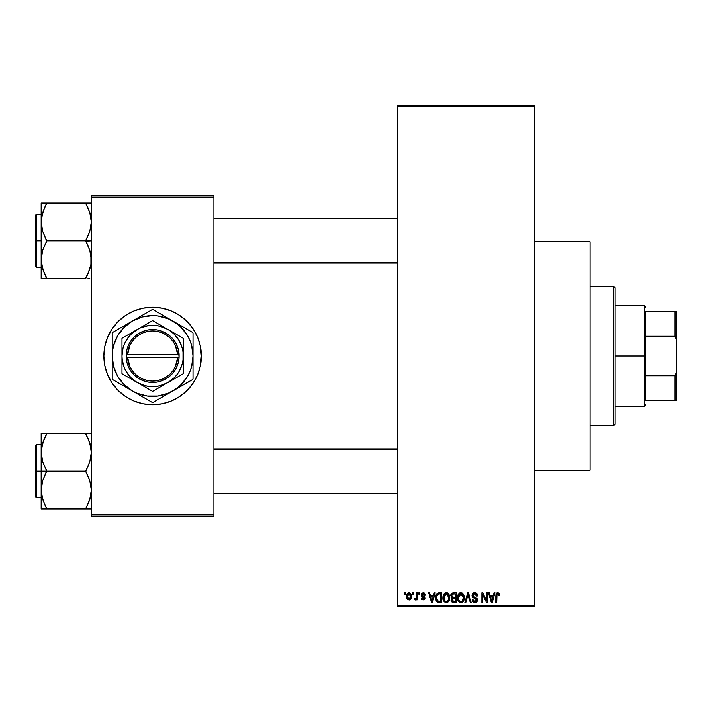 <?xml version="1.0" encoding="UTF-8"?>
<svg xmlns="http://www.w3.org/2000/svg" width="712" height="712" viewBox="0 0 712 712"><rect width="100%" height="100%" fill="white"/><g stroke="black" fill="none" stroke-linecap="round" stroke-linejoin="round"><path stroke-width="1.07" d="M425.108 593.879L425.402 594.974L424.512 595.098L423.177 593.701L421.976 594.805L424.904 596.825L425.269 598.213L424.735 599.486L423.07 600.029L421.548 599.166L421.219 598.009L422.109 597.884L423.24 599.023L424.388 598.16L421.459 596.309L421.397 593.701L423.24 592.687L425.037 593.728L424.521 593.087M534.312 470.232L590.034 470.232L590.034 241.768L534.312 241.768L590.034 241.768L590.034 470.232L534.312 470.232M152.617 307.246A48.754 48.754 0 0 0 103.863 356A48.754 48.754 0 0 0 152.617 404.754A48.754 48.754 0 0 1 103.863 356A48.754 48.754 0 0 1 152.617 307.246L162.131 308.18L171.272 310.957L179.7 315.46L187.096 321.521L193.157 328.908L197.66 337.346L200.437 346.486L201.371 356L200.437 365.514L197.66 374.654L193.157 383.092L187.096 390.479L179.7 396.54L171.272 401.043L162.131 403.82L152.617 404.754L143.103 403.82L133.954 401.043L125.526 396.54L118.139 390.479L112.078 383.092L107.574 374.654L104.797 365.514L103.863 356L104.797 346.486L107.574 337.346L112.078 328.908L118.139 321.521L125.526 315.46L133.954 310.957L143.103 308.18L152.617 307.246A48.754 48.754 0 0 1 201.371 356A48.754 48.754 0 0 1 152.617 404.754A48.754 48.754 0 0 0 201.371 356A48.754 48.754 0 0 0 152.617 307.246M397.794 106.649L397.794 605.351L534.312 605.351L534.312 106.649L397.794 106.649L397.794 105.251L534.312 105.251L534.312 106.649L534.312 105.251L397.794 105.251L397.794 606.749L534.312 606.749L534.312 106.649L397.794 106.649M412.738 594.208L412.738 592.82L413.619 592.82L413.619 594.208L412.738 594.208L413.619 594.208L413.619 592.82L412.738 592.82L413.619 592.82L413.619 594.208L412.738 594.208L412.738 592.82L412.738 594.208M416.022 599.379L416.28 598.774L415.221 600.038L414.384 599.655L414.633 598.641L416.111 597.947L416.28 592.82L417.17 592.82L417.17 599.913L416.28 599.913L416.28 598.774L415.443 600.002L414.384 599.655L414.633 598.641L415.977 598.294L416.28 596.496L416.111 597.947L414.633 598.641L414.384 599.655L415.221 600.038L416.28 598.774L416.28 599.913L417.17 599.913L417.17 592.82L416.28 592.82L417.17 592.82L417.17 599.913L416.28 599.913M418.816 594.208L418.816 592.82L419.697 592.82L419.697 594.208L418.816 594.208L419.697 594.208L419.697 592.82L418.816 592.82L419.697 592.82L419.697 594.208L418.816 594.208L418.816 592.82L418.816 594.208M434.222 592.82L433.457 595.73L434.222 592.82L435.148 592.82L432.451 602.566L431.525 602.566L428.695 592.82L429.621 592.82L430.386 595.73L433.457 595.73L430.386 595.73L429.621 592.82L428.695 592.82L431.525 602.566L432.451 602.566L435.148 592.82L434.222 592.82L435.148 592.82L432.451 602.566L431.525 602.566L428.695 592.82L429.621 592.82M443.977 593.87L446.291 592.687L448.364 593.603L449.512 595.828L449.575 599.282L448.8 601.266L447.136 602.574L445.062 602.414L443.594 600.946L442.882 598.107L443.336 594.992L444.51 593.318L446.291 592.687L443.754 594.182L442.873 597.679C442.722 600.385 443.861 602.058 446.291 602.699C448.765 602.041 449.904 600.332 449.717 597.564L448.987 594.476M458.546 593.87L460.86 592.687L462.933 593.603L464.082 595.828L464.135 599.282L463.37 601.266L461.705 602.574L459.632 602.414L458.163 600.946L457.451 598.107L457.896 594.992L459.08 593.318L460.86 592.687L458.323 594.182L457.442 597.679C457.282 600.385 458.421 602.058 460.851 602.699C463.325 602.041 464.473 600.332 464.277 597.564L463.405 594.217L460.664 592.696M497.822 592.687L499.29 593.505L499.735 595.73L498.854 595.855L498.24 593.95L496.958 594.271L496.7 602.566L495.81 602.566L496.122 593.817L497.822 592.687L495.81 595.953L495.81 602.566L496.7 602.566L496.825 594.564L497.777 593.835L498.854 595.855L499.735 595.73L499.21 593.381L497.822 592.687L499.21 593.381M493.994 592.82L493.229 595.73L493.994 592.82L494.92 592.82L492.223 602.566L491.298 602.566L488.468 592.82L489.393 592.82L490.159 595.73L493.229 595.73L490.159 595.73L489.393 592.82L488.468 592.82L491.298 602.566L492.223 602.566L494.92 592.82L493.994 592.82L494.92 592.82L492.223 602.566L491.298 602.566L488.468 592.82L489.393 592.82M486.563 592.82L486.563 600.625L486.563 592.82L487.453 592.82L487.453 602.566L486.51 602.566L482.763 594.751L482.763 602.566L481.882 602.566L481.882 592.82L482.834 592.82L486.563 600.625L482.834 592.82L481.882 592.82L481.882 602.566L482.763 602.566L482.763 594.751L486.51 602.566L487.453 602.566L487.453 592.82L486.563 592.82L487.453 592.82L487.453 602.566L486.51 602.566M472.003 595.517L472.421 593.924L473.676 592.865L475.385 592.74L476.951 593.666L477.699 595.98L476.817 596.113L476.239 594.493L475.118 593.87L473.685 594.057L472.893 595.33L473.302 596.576L476.444 597.911L477.298 599.068L477.298 601.044L476.39 602.272L474.646 602.681L472.946 601.845L472.252 599.78L473.142 599.655L473.596 601.017L474.895 601.56L476.221 601.026L476.551 599.726L475.981 598.756L472.759 597.448L472.003 595.517L473.347 597.84L476.284 598.997L476.559 599.994L474.895 601.56L473.142 599.655L472.252 599.78L474.922 602.699L477.449 600.02L472.893 595.499L474.682 593.835L476.817 596.113L477.699 595.98L474.762 592.687L472.003 595.517M467.757 595.499L465.799 602.566L464.865 602.566L467.651 592.82L468.523 592.82L471.148 602.566L470.232 602.566L468.14 593.959L465.799 602.566L464.865 602.566L465.799 602.566L468.14 593.959L470.232 602.566L471.148 602.566L468.523 592.82L467.651 592.82L468.523 592.82L471.148 602.566L470.232 602.566L468.14 593.968M453.428 592.82L450.723 595.677L452.049 593.06L456.169 592.82L456.169 602.566L451.63 601.916L450.99 599.824L451.942 598.071L450.723 595.677L451.942 598.071L450.981 600.118L453.419 602.566L456.169 602.566L456.169 592.82L453.428 592.82L456.169 592.82L456.169 602.566L453.17 602.557M436.331 594.387L439.01 592.82C436.545 593.327 435.424 594.974 435.655 597.751L436.029 595.125L437.043 593.434L441.609 592.82L441.609 602.566L437.141 602.058L436.047 600.394L435.655 597.751L437.72 602.388L441.609 602.566L441.609 592.82L439.01 592.82L441.609 592.82L441.609 602.566M408.083 599.833L406.525 596.433L406.997 593.986L409.151 592.696L411.118 594.244L411.296 597.947L409.614 599.949L407.389 599.29L406.552 597.048L409 600.038L411.465 596.362L409 592.687L406.534 596.122M404.38 594.208L404.38 592.82L405.262 592.82L405.262 594.208L404.38 594.208L405.262 594.208L405.262 592.82L404.38 592.82L405.262 592.82L405.262 594.208L404.38 594.208L404.38 592.82L404.38 594.208M91.323 195.8L213.911 195.8L213.911 197.197L91.323 197.197L91.323 514.803L213.911 514.803L213.911 195.8L91.323 195.8L91.323 197.197L91.323 195.8M91.323 516.2L213.911 516.2L213.911 197.197L91.323 197.197L91.323 516.2L91.323 514.803L213.911 514.803L213.911 516.2L91.323 516.2M166.768 402.654L171.272 401.043M179.7 396.54L180.314 396.13M197.66 374.654L197.883 374.112M187.096 321.521L185.983 320.453M138.466 309.346L133.954 310.957M125.526 315.46L124.92 315.87M107.574 337.346L107.352 337.888M118.139 390.479L119.242 391.547M397.794 606.749L397.794 605.351L534.312 605.351L534.312 606.749L397.794 606.749M499.735 595.428L498.854 595.855L498.809 595.214M496.958 594.28L497.777 593.835L496.753 594.885M496.825 594.564L496.7 595.873L496.825 594.564M496.7 602.566L495.81 602.566L495.872 594.876M495.961 594.333L496.113 593.835M496.397 593.345L497.021 592.847M492.099 599.709L492.927 596.87L490.461 596.87L491.333 600.047L490.461 596.87L492.927 596.87L491.698 601.551L491.2 599.548L491.698 601.551L491.983 600.163M482.763 602.566L481.882 602.566L481.882 592.82L482.834 592.82M476.266 593.069L476.951 593.666M477.521 594.751L477.254 594.102M477.529 594.769L477.645 595.285M477.699 595.98L476.817 596.113L476.239 594.493M475.118 593.87L474.343 593.852M473.168 594.52L473.062 596.264M475.331 597.421L474.352 597.11M475.1 597.341L477.441 600.287M477.414 600.536L477.298 601.035M477.28 601.079L476.791 601.925M476.132 602.432L475.438 602.655M475.18 602.681L474.646 602.681M472.946 601.845L472.305 600.349M472.252 599.78L473.186 600.02M474.548 601.533L475.055 601.551M476.551 600.216L475.972 598.748M475.26 598.454L476.559 599.994L476.284 598.997L473.347 597.84M472.323 596.896L472.074 596.22M472.421 593.933L473.16 593.132M473.667 592.874L474.201 592.731M473.462 597.893L474.299 598.178M474.414 598.213L474.886 598.347M477.298 599.068L476.809 598.231M467.651 592.82L464.865 602.566L467.651 592.82M467.953 594.725L468.14 593.959M463.77 594.921L464.082 595.828M464.277 597.564C464.473 600.332 463.325 602.041 460.851 602.699L460.637 602.69M458.43 601.373L458.101 600.839M458.412 601.355L457.522 598.952M457.54 596.3L457.905 594.983M457.656 595.739L457.896 595.001M462.337 593.105L462.933 593.603M460.094 592.784L459.391 593.096M461.705 602.574L462.471 602.192M463.592 600.901L464.135 599.282M460.664 601.542L461.171 601.533M460.148 601.426L459.035 600.545L460.486 601.524M458.617 595.659L458.697 599.913L458.323 597.715L460.86 593.835L463.387 597.546L463.165 599.522L462.097 601.159L463.387 597.546C463.592 599.7 462.747 601.035 460.842 601.56L459.044 600.554M460.7 593.835L462.284 594.395L460.228 593.924L458.822 595.196L458.697 599.913M461.18 601.533L462.097 601.159M460.299 601.48L461.011 601.551M463.37 596.923L462.097 594.235M463.112 595.668L462.506 594.618M452.93 602.539L451.355 601.524M451.141 601.088L451.016 600.608M450.981 600.118L451.942 598.071M451.622 597.884L450.981 597.065M450.758 595.116L450.874 594.573M453.535 597.377L455.288 597.377L455.288 593.959L452.378 594.128L455.288 593.959L455.288 597.377L452.129 597.012L451.8 594.734L451.613 595.677L453.535 597.377L451.613 595.677L452.28 594.191M452.253 601.079L453.74 601.426L451.88 599.744L452.672 601.328M451.906 599.531L452.69 598.605L452.04 599.13M453.624 598.516L455.288 598.516L455.288 601.426L453.74 601.426L455.288 601.426L455.288 598.516L452.69 598.605L451.889 600.305M453.224 601.418L453.74 601.426M446.104 592.696L448.836 594.217L449.717 597.564C449.904 600.332 448.765 602.041 446.291 602.699L446.077 602.69M442.962 598.952L443.54 600.839M442.873 597.679L442.882 597.226M442.917 596.781L443.336 594.983M443.095 595.739L443.336 594.992M446.7 592.713L447.43 592.918M447.786 593.114L448.613 593.897M445.534 592.784L444.831 593.096M446.718 602.663L447.91 602.192M446.104 601.542L447.528 601.159M445.926 601.524L444.475 600.554M444.208 600.082L443.763 597.715L444.475 600.545M445.979 593.852L444.252 595.196L443.763 597.715L445.979 593.852M446.139 593.835L447.474 594.2L446.299 593.835L448.827 597.546L447.786 600.946L448.827 597.546C449.032 599.7 448.177 601.035 446.282 601.56L446.451 601.551M444.057 595.659L444.137 599.913M448.8 596.923L447.723 594.395M448.551 595.668L447.937 594.618M439.126 602.566L438.414 602.539M437.141 602.058L436.67 601.596M436.305 601.008L435.797 599.486M436.047 600.394L435.673 598.418M436.029 595.116L436.305 594.458M436.296 594.458L435.949 595.357M437.453 594.467L436.901 595.374L439.126 593.959L440.719 593.959L440.719 601.426L437.889 601.231L436.545 597.76L436.776 595.784M438.61 593.986L437.613 594.333M436.59 598.739L437.889 601.231L440.719 601.426L440.719 593.959L438.948 593.959M437.177 600.581L439.153 601.426L438.04 601.293M437.221 594.743L436.554 598.249M432.326 599.709L431.917 601.551L430.689 596.87L433.154 596.87L432.326 599.709L433.154 596.87L430.689 596.87L431.686 600.545M432.095 600.625L432.211 600.163M425.402 594.974L423.24 592.687L421.095 594.983L424.388 598.16L423.24 599.023L422.109 597.884L421.219 598.009L423.275 600.038L425.269 598.018L421.976 594.805L423.177 593.701L424.397 594.564M423.435 593.728L422.732 593.764M423.48 595.98L422.207 595.446L423.079 595.837L422.002 594.573L422.252 595.49M424.441 596.407L425.108 597.181M421.264 598.276L422.198 598.32M422.109 597.884L423.24 599.023L424.29 598.543M422.973 598.997L424.388 598.16L423.346 597.252M424.361 598.356L424.165 597.626M424.388 598.16L424.103 597.573L424.388 598.16M422.599 596.994L422.154 596.825M416.28 598.774L415.221 600.038L414.384 599.655M416.057 598.125L414.633 598.641L415.514 598.721M416.28 592.82L416.28 596.496M409.302 592.713L409.889 592.882M411.225 594.529L411.367 595.134L411.225 594.529M411.447 595.748L411.367 595.134M409.765 599.896L409.32 600.011M406.783 594.502L407.095 593.808M408.012 592.927L408.688 592.713M406.739 594.654L406.623 595.188M406.632 597.653L406.819 598.32M407.389 599.29L407.843 599.691M410.984 598.774L411.189 598.32M408.198 594.004L407.469 595.526M407.558 595.098L407.7 598.062L409.026 599.023L407.415 596.371L408.973 593.701L410.584 596.371L409.026 599.023L409.961 598.578L410.441 595.081L408.759 593.719M410.521 595.463L410.361 594.84M409.996 594.2L409.4 593.772M491.333 600.047L491.458 600.545M491.556 600.946L491.698 601.551M458.768 600.082L459.035 600.545M459.925 594.048L459.4 594.422M459.178 594.662L458.822 595.196M445.365 594.048L444.84 594.422M444.617 594.662L444.252 595.196M436.901 595.374L436.563 597.154M431.917 601.551L432.006 601.088M407.433 595.944L407.433 596.798M410.094 598.409L410.566 595.935M613.717 286.349L615.106 287.737L615.106 424.263L613.717 425.651L590.034 425.651L613.717 425.651L613.717 286.349L590.034 286.349L613.717 286.349L613.717 425.651L615.106 424.263L615.106 287.737L613.717 286.349M44.331 503.696L41.581 494.876L41.171 490.052L42.711 480.618L46.743 470.757L42.738 461.857L41.171 452.36L41.171 471.202L46.743 471.202L42.738 461.857L41.171 452.36L42.711 442.926L46.743 433.519L85.751 433.519L89.757 442.864L91.323 452.36L89.783 461.794L85.751 471.202L46.743 471.202L85.751 471.202L89.757 480.556L91.323 490.052L89.783 499.477L85.751 508.893L46.743 508.893L42.738 499.539L41.171 490.052L42.711 480.618L46.743 471.202L41.171 471.202L41.171 508.893L88.003 508.893M36.437 471.202L36.437 444.733L36.437 471.202L41.171 471.202L36.437 471.202L36.437 497.67L35.6 496.834L35.6 445.57L36.437 497.67L36.437 471.202L35.6 471.202L35.6 445.57L36.437 444.733L36.437 471.202M90.922 508.893L85.751 508.893L89.757 499.539L90.922 494.84L90.379 497.385M42.133 497.483L42.729 499.512M45.71 506.543L42.738 499.539L41.581 494.876M90.362 444.964L89.765 442.891M88.163 438.717L90.914 447.537L91.323 452.36L89.783 461.794L85.751 471.656L89.757 480.556L91.323 490.052L90.922 494.804L88.003 504.043L90.362 497.483M86.784 435.869L85.751 433.519L91.323 433.519L41.171 433.519L41.171 452.36L42.711 442.926L46.743 433.964L42.738 442.864L41.572 447.572L42.115 445.018M46.743 433.964L44.491 438.352L46.743 433.519L41.171 433.519L41.171 508.893L42.729 508.893L41.171 508.893M35.6 471.202L35.6 496.834L35.6 471.202M46.743 508.893L44.5 508.893L46.743 508.439L44.491 504.043M42.729 508.893L44.491 508.893M42.72 433.519L44.491 433.519M44.349 438.681L42.729 442.891M88.003 438.37L85.751 433.964L89.757 442.864L90.914 447.537M86.784 433.519L87.994 433.519M89.783 442.935L90.344 444.875L89.783 442.926M397.794 449.628L213.911 449.628L397.794 449.628M213.911 262.372L397.794 262.372L213.911 262.372M645.757 311.42L645.757 336.251L645.757 311.42L675.003 311.42L645.757 311.42M645.757 356L645.757 336.251L645.757 375.749L645.757 356L644.36 356L645.757 356M615.106 305.849L644.36 305.849L644.36 356L644.36 305.849L645.757 307.246M615.106 356L644.36 356L615.106 356M645.757 400.58L645.757 375.749L645.757 400.58L676.4 400.58L676.4 372.002L675.003 375.749L645.757 375.749L675.003 375.749L675.003 400.58L675.003 375.749L676.4 372.002L676.4 400.58L645.757 400.58M615.106 406.151L644.36 406.151L644.36 356L644.36 406.151L645.757 404.754M676.4 311.42L675.003 311.42L675.003 336.251L676.4 339.998L676.4 372.002L676.4 311.42L676.4 339.998L675.003 336.251L675.003 311.42L676.4 311.42M645.757 336.251L675.003 336.251L645.757 336.251M88.163 208.305L90.914 217.124L91.323 221.948L89.783 231.382L85.751 240.798L91.323 240.798L85.751 241.243L89.757 250.143L91.323 259.64L90.922 264.392L88.003 273.63L90.379 266.982M36.437 240.798L36.437 267.267L36.437 240.798L35.6 240.798L35.6 266.43L35.6 215.166L36.437 214.33L36.437 267.267L35.6 266.43L35.6 240.798L41.171 240.798L36.437 240.798L36.437 214.33L36.437 240.798M91.323 203.107L41.171 203.107L41.171 278.481L85.751 278.481L88.003 273.648L85.751 278.481L46.743 278.481L42.738 269.136L41.171 259.64L42.711 250.206L46.743 241.243L42.738 231.445L41.171 221.948L41.572 217.196L44.491 207.957L42.115 214.615M42.124 267.036L42.711 269.065M44.331 273.283L41.581 264.464L41.171 259.64L42.711 250.206L46.743 240.798L85.751 240.798L46.743 240.798L42.738 231.445L41.171 221.948L41.171 278.481L46.743 278.036L42.738 269.136L41.581 264.464M90.362 214.517L89.765 212.488M46.743 203.561L44.491 207.948L46.743 203.107L41.171 203.107L41.171 221.948L42.711 212.523L46.743 203.107L85.751 203.107L89.757 212.461L91.323 221.948L89.783 231.382L85.751 240.345L89.757 250.143L90.914 254.816L90.922 264.392L88.003 273.63L89.783 269.074M87.994 278.481L89.774 278.481M35.6 240.798L35.6 215.166L35.6 240.798M41.581 203.107L44.491 203.107M44.349 208.269L42.133 214.517M45.71 278.481L44.5 278.481M45.71 276.131L44.491 273.63M89.765 203.107L85.751 203.107L85.751 203.561L89.757 212.461L90.914 217.124M85.751 203.107L87.994 203.107M86.784 205.457L88.003 207.957M85.751 508.439L89.757 499.539L90.914 494.876M44.491 438.352L41.581 447.537M42.15 444.875L42.711 442.935M85.751 278.036L89.757 269.136L90.914 264.464M44.491 207.948L41.581 217.124M90.344 267.125L89.783 269.065M177.653 357.397L127.581 357.397L129.869 366.555L132.263 370.649L135.387 374.218L139.125 377.137L143.343 379.3L147.891 380.626L152.617 381.071L157.334 380.626L161.891 379.3L166.11 377.137L169.848 374.218L172.971 370.649L175.366 366.555L177.653 357.397A25.071 25.071 0 0 1 152.617 381.071A25.071 25.071 0 0 1 127.581 357.397L126.184 357.397A26.469 26.469 0 0 0 152.617 382.469A26.469 26.469 0 0 0 179.05 357.397L177.653 357.397L179.05 357.397L178.311 362.355L176.647 367.089L174.129 371.424L170.835 375.206L166.884 378.295L162.425 380.582L157.61 381.997L152.617 382.469L147.624 381.997L142.809 380.582L138.35 378.295L134.399 375.206L131.106 371.424L128.578 367.089L126.923 362.355L126.149 354.603L126.923 349.645L128.578 344.911L131.106 340.576L134.399 336.794L138.35 333.705L142.809 331.418L147.624 330.003L152.617 329.531L157.61 330.003L162.425 331.418L166.884 333.705L170.835 336.794L174.129 340.576L176.647 344.911L178.311 349.645L179.086 357.397L179.086 354.603A26.469 26.469 0 0 0 152.617 329.531A26.469 26.469 0 0 0 126.184 354.603L177.653 354.603L175.366 345.445L172.971 341.351L169.848 337.782L166.11 334.863L161.891 332.7L157.334 331.374L152.617 330.929L147.891 331.374L143.343 332.7L139.125 334.863L135.387 337.782L132.263 341.351L129.869 345.445L127.581 354.603A25.071 25.071 0 0 1 152.617 330.929A25.071 25.071 0 0 1 177.653 354.603L179.05 354.603L179.086 357.397L127.581 357.397M152.599 391.377L137.291 382.54A30.643 30.643 0 0 1 137.291 329.46A30.643 30.643 0 0 1 167.943 329.46L152.617 320.614L183.26 338.307L152.617 320.614L121.966 338.307L152.617 320.614L121.966 338.307L121.966 373.693L121.966 338.307L121.966 373.693L129.37 377.974L152.617 391.386L183.26 373.693L152.617 391.386L183.26 373.693L183.26 338.307L167.943 329.46A30.643 30.643 0 0 1 167.943 382.54A30.643 30.643 0 0 1 137.291 382.54L152.617 391.386M164.819 395.596L177.208 388.049L181.177 384.569L187.603 376.203L189.935 371.459L191.635 366.457L193.014 356L191.635 345.543L189.935 340.541L187.603 335.797L181.177 327.431L177.208 323.951L168.077 318.673L157.886 315.95L152.617 315.603L142.16 316.982L132.414 321.014L124.048 327.431L117.631 335.797L113.591 345.543L112.567 350.731L112.22 356L113.591 366.457L117.631 376.203L124.048 384.569L132.414 390.986L137.158 393.327L147.34 396.05L157.886 396.05L168.077 393.327L192.56 379.585A46.387 46.387 0 0 0 193.014 378.802L193.014 346.539M180.804 325.624L153.071 309.613A46.387 46.387 0 0 0 152.163 309.613L112.674 332.415A46.387 46.387 0 0 0 112.22 333.198L112.22 365.461M140.406 316.404L114.552 331.329M142.587 315.14L152.163 309.613L142.614 315.131M112.22 344.279L112.22 378.802A46.387 46.387 0 0 0 112.674 379.585L142.587 396.86M124.422 386.376L152.163 402.387A46.387 46.387 0 0 0 153.071 402.387L190.674 380.671M122.286 385.139L117.391 382.308L122.286 385.139M193.014 373.355L193.014 356A40.397 40.397 0 0 1 132.414 390.986A40.397 40.397 0 0 1 132.414 321.014A40.397 40.397 0 0 1 172.811 321.014L154.958 310.699M172.811 321.014A40.397 40.397 0 0 1 193.014 356L193.014 333.198A46.387 46.387 0 0 0 192.56 332.415L177.964 323.987M193.014 350.073L193.014 356M193.014 336.5L193.014 338.627M192.56 332.415A46.387 46.387 0 0 1 193.014 333.198M187.14 329.282L187.826 329.683M164.819 316.404L167.667 318.042M152.163 309.613A46.387 46.387 0 0 1 153.071 309.613M146.743 312.746L147.429 312.346M132.414 321.014L137.523 318.068M124.422 325.624L127.27 323.987M112.22 333.198A46.387 46.387 0 0 1 112.674 332.415M112.22 344.27L112.22 338.645M112.22 350.046L112.22 346.886M112.22 361.927L112.22 356M112.674 379.585A46.387 46.387 0 0 1 112.22 378.802L112.22 373.373M118.076 382.709L117.4 382.317M132.414 390.986L127.27 388.013M153.071 402.387A46.387 46.387 0 0 1 152.163 402.387L142.614 396.869M158.491 399.254L157.788 399.663M172.811 390.986L167.667 393.958M140.406 395.596L137.612 393.985M193.014 378.802A46.387 46.387 0 0 1 192.56 379.585M193.014 361.936L193.014 365.114M180.804 386.376L177.964 388.013M120.577 331.392L117.631 335.797M184.657 380.608L187.603 376.203M167.943 382.54L174.289 377.672L176.932 374.654L179.157 371.326L182.219 363.93L183.002 359.996L183.002 352.004L182.219 348.07L179.157 340.674L174.289 334.328L171.272 331.685L167.943 329.46L160.547 326.399L156.613 325.615L148.612 325.615L140.887 327.689L137.291 329.46L130.946 334.328L128.302 337.346L124.297 344.27L123.016 348.07L121.966 356L122.233 359.996L124.297 367.73L126.077 371.326L130.946 377.672L133.963 380.315L137.291 382.54L144.687 385.601L148.612 386.385L156.613 386.385L160.547 385.601L167.943 382.54M126.184 357.397L126.149 354.603L126.149 357.397M127.581 354.603L177.653 354.603M41.171 444.733L36.437 444.733M41.171 497.67L36.437 497.67M213.911 493.496L397.794 493.496M213.911 448.916L397.794 448.916M397.794 218.504L213.911 218.504M397.794 263.084L213.911 263.084M41.171 267.267L36.437 267.267M41.171 214.33L36.437 214.33"/></g></svg>
